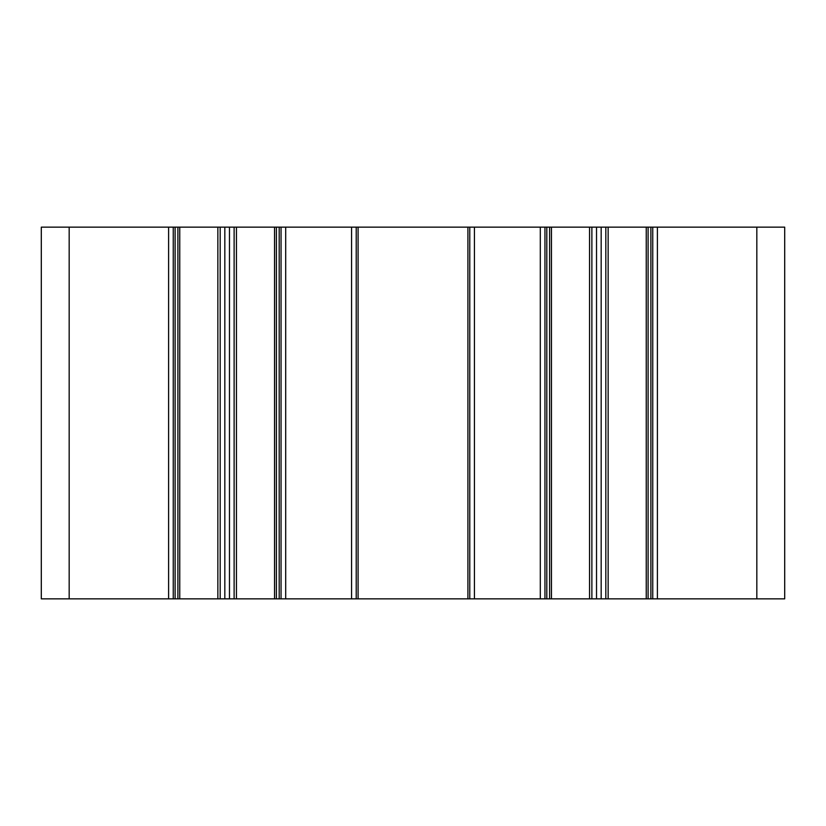 <?xml version="1.0" encoding="UTF-8"?>
<svg xmlns="http://www.w3.org/2000/svg" width="826" height="826" viewBox="0 0 826 826"><rect width="100%" height="100%" fill="white"/><g stroke="black" fill="none" stroke-linecap="round" stroke-linejoin="round"><path stroke-width="1.24" d="M756.822 227.15L784.7 227.15L784.7 598.85L784.7 227.15L756.822 227.15L756.822 598.85L784.7 598.85L784.7 227.15L657.393 227.15L657.393 598.85L784.7 598.85L756.822 598.85L756.822 227.15L657.393 227.15L657.393 598.85L756.822 598.85L756.822 227.15L652.747 227.15L652.747 598.85L657.393 598.85L650.888 598.85L650.888 227.15L652.747 227.15L652.747 598.85L756.822 598.85M652.602 598.85L650.888 598.85L650.888 227.15L652.747 227.15L652.747 598.85L648.1 598.85L648.1 227.15L652.602 227.15M648.1 598.85L648.1 227.15L646.242 227.15L646.242 598.85L648.1 598.85L608.143 598.85L608.143 227.15L646.242 227.15L646.242 598.85L608.143 598.85L608.143 227.15L605.819 227.15L605.819 598.85L608.143 598.85L605.819 598.85L608.143 598.85L608.143 227.15L646.242 227.15L646.242 598.85L648.1 598.85L648.1 227.15L650.888 227.15L650.888 598.85L648.1 598.85L650.888 598.85M650.888 227.15L601.173 227.15L601.173 598.85L605.819 598.85L605.819 227.15L601.173 227.15L601.173 598.85L596.527 598.85L596.527 227.15L601.173 227.15L596.527 227.15L601.173 227.15L601.173 598.85L605.819 598.85L605.819 227.15L601.173 227.15M605.819 598.85L596.527 598.85L596.527 227.15L589.558 227.15L589.558 598.85L591.881 598.85L591.881 227.15L596.527 227.15L596.527 598.85L591.881 598.85L591.881 227.15L589.558 227.15L589.558 598.85L549.6 598.85L551.458 598.85L551.458 227.15L589.558 227.15L589.558 598.85L551.458 598.85L551.458 227.15L549.6 227.15L549.6 598.85L589.558 598.85M601.173 598.85L591.881 598.85L591.881 227.15L546.812 227.15L546.812 598.85L549.6 598.85L549.6 227.15L546.812 227.15L546.812 598.85L540.307 598.85L544.953 598.85L544.953 227.15L546.812 227.15L545.098 227.15M546.812 227.15L540.307 227.15L540.307 598.85L474.423 598.85L474.423 227.15L544.953 227.15L544.953 598.85L549.6 598.85L549.6 227.15L546.812 227.15L546.812 598.85L545.098 598.85M540.307 227.15L540.307 598.85L474.423 598.85L474.423 227.15L469.777 227.15L469.777 598.85L474.423 598.85L467.919 598.85L467.919 227.15L469.777 227.15L469.777 598.85L474.423 598.85L474.423 227.15L540.307 227.15L540.307 598.85L544.953 598.85L544.953 227.15L469.777 227.15L469.777 598.85L467.919 598.85L467.919 227.15L474.423 227.15M469.633 598.85L358.081 598.85L358.081 227.15L469.633 227.15M467.919 598.85L356.223 598.85L356.223 227.15L467.919 227.15L467.919 598.85L356.223 598.85L356.223 227.15L351.577 227.15L351.577 598.85L356.223 598.85L356.223 227.15L285.693 227.15L285.693 598.85L356.223 598.85L351.577 598.85L351.577 227.15L285.693 227.15L285.693 598.85L351.577 598.85L351.577 227.15L281.046 227.15L281.046 598.85L285.693 598.85L279.188 598.85L279.188 227.15L281.046 227.15L281.046 598.85L351.577 598.85M356.367 598.85L358.081 598.85L358.081 227.15L356.367 227.15M280.902 598.85L279.188 598.85L279.188 227.15L281.046 227.15L281.046 598.85L276.4 598.85L276.4 227.15L280.902 227.15M276.4 598.85L276.4 227.15L274.542 227.15L274.542 598.85L276.4 598.85L274.542 598.85L276.4 598.85L276.4 227.15L279.188 227.15L279.188 598.85L276.4 598.85L279.188 598.85M279.188 227.15L274.542 227.15L274.542 598.85L236.442 598.85L274.542 598.85L274.542 227.15L236.442 227.15L236.442 598.85L234.119 598.85L274.542 598.85M276.4 227.15L236.442 227.15L236.442 598.85L236.442 227.15L234.119 227.15L234.119 598.85L236.442 598.85M274.542 227.15L229.473 227.15L229.473 598.85L234.119 598.85L234.119 227.15L229.473 227.15L229.473 598.85L224.827 598.85L224.827 227.15L229.473 227.15L224.827 227.15L229.473 227.15L229.473 598.85L234.119 598.85L234.119 227.15L229.473 227.15M234.119 598.85L224.827 598.85L224.827 227.15L217.857 227.15L217.857 598.85L220.181 598.85L220.181 227.15L224.827 227.15L224.827 598.85L220.181 598.85L220.181 227.15L179.758 227.15L179.758 598.85L220.181 598.85L217.857 598.85L217.857 227.15L179.758 227.15L179.758 598.85L217.857 598.85L217.857 227.15L177.9 227.15L177.9 598.85L217.857 598.85M179.758 598.85L179.758 227.15L175.112 227.15L175.112 598.85L177.9 598.85L177.9 227.15L175.112 227.15L175.112 598.85L168.607 598.85L173.254 598.85L173.254 227.15L175.112 227.15L173.398 227.15M175.112 227.15L168.607 227.15L168.607 598.85L69.177 598.85L69.177 227.15L173.254 227.15L173.254 598.85L177.9 598.85L177.9 227.15L175.112 227.15L175.112 598.85L173.398 598.85M168.607 227.15L168.607 598.85L69.177 598.85L69.177 227.15L41.3 227.15L41.3 598.85L69.177 598.85L41.3 598.85L69.177 598.85L69.177 227.15L168.607 227.15L168.607 598.85L173.254 598.85L173.254 227.15L41.3 227.15L41.3 598.85L41.3 227.15L69.177 227.15M229.473 598.85L220.181 598.85L220.181 227.15L224.827 227.15M657.393 227.15L652.747 227.15L657.393 227.15L657.393 598.85M285.693 227.15L281.046 227.15L285.693 227.15L285.693 598.85M648.1 227.15L646.242 227.15M646.242 598.85L608.143 598.85M608.143 227.15L605.819 227.15M596.527 598.85L591.881 598.85M591.881 227.15L596.527 227.15M551.458 598.85L551.458 227.15L589.558 227.15M551.458 227.15L549.6 227.15M546.812 598.85L549.6 598.85M540.307 598.85L474.423 598.85M358.081 598.85L358.081 227.15L467.919 227.15M351.577 227.15L358.081 227.15M236.442 227.15L234.119 227.15M224.827 598.85L220.181 598.85M220.181 227.15L217.857 227.15M179.758 227.15L177.9 227.15M175.112 598.85L177.9 598.85M168.607 598.85L69.177 598.85"/></g></svg>
